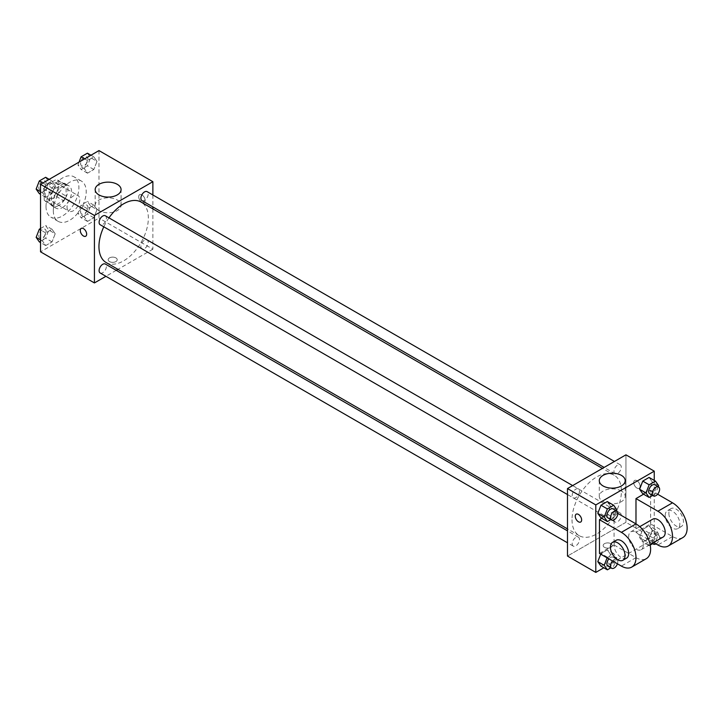 <?xml version="1.0" encoding="UTF-8"?>
<svg xmlns="http://www.w3.org/2000/svg" width="723" height="723" viewBox="0 0 723 723"><rect width="100%" height="100%" fill="white"/><g stroke="black" fill="none" stroke-linecap="round" stroke-linejoin="round"><path stroke-width="0.54" stroke-dasharray="3.62 2.71" d="M67.022 207.013A9.038 5.224 120 0 0 68.902 211.152A9.038 5.224 120 0 0 77.939 205.928A9.038 5.224 120 0 0 77.939 195.49A9.038 5.224 120 0 0 70.971 197.912A9.038 5.224 120 0 0 67.022 207.013M45.106 194.36A9.038 5.224 120 0 0 46.977 198.491A9.038 5.224 120 0 0 56.023 193.276A9.038 5.224 120 0 0 56.023 182.838A9.038 5.224 120 0 0 49.056 185.26A9.038 5.224 120 0 0 45.106 194.36M46.814 184.934L56.186 179.521A12.273 7.085 120 0 1 57.641 180.036A12.273 7.085 120 0 1 58.807 181.039L58.807 191.857A12.273 7.085 120 0 1 56.186 196.394L46.814 201.807A12.273 7.085 120 0 1 45.359 201.292A12.273 7.085 120 0 1 44.193 200.298L44.193 189.471A12.273 7.085 120 0 1 46.814 184.934L54.117 189.155L63.488 183.741L56.186 179.521M56.186 196.394L63.488 200.614L54.117 206.028L46.814 201.807M44.193 200.298L51.505 204.51L51.505 193.692L44.193 189.471M51.505 204.51A12.273 7.085 120 0 0 52.671 205.513A12.273 7.085 120 0 0 54.117 206.028M63.488 200.614A12.273 7.085 120 0 0 66.109 196.078L58.807 191.857M63.488 183.741A12.273 7.085 120 0 1 64.943 184.257A12.273 7.085 120 0 1 66.109 185.251L66.109 196.078M54.117 189.155A12.273 7.085 120 0 0 51.505 193.692M58.807 205.431A12.915 7.456 -60 0 1 52.345 206.073A12.915 7.456 -60 0 1 52.345 191.152A12.915 7.456 -60 0 1 65.26 183.696A12.915 7.456 -60 0 1 67.248 194.044A12.915 7.456 -60 0 1 58.807 205.431M62.458 207.537A12.915 7.456 120 0 0 70.899 196.159A12.915 7.456 120 0 0 68.92 185.811A12.915 7.456 120 0 0 58.961 189.263A12.915 7.456 120 0 0 53.33 202.268A12.915 7.456 120 0 0 56.005 208.179A12.915 7.456 120 0 0 62.458 207.537M66.109 185.251L58.807 181.039M46.019 206.48A23.244 13.421 120 0 0 50.836 217.126A23.244 13.421 120 0 0 74.08 203.705A23.244 13.421 120 0 0 74.08 176.864A23.244 13.421 120 0 0 56.168 183.091A23.244 13.421 120 0 0 46.019 206.48M53.33 210.7A23.244 13.421 120 0 0 58.138 221.346A23.244 13.421 120 0 0 81.392 207.926A23.244 13.421 120 0 0 81.392 181.075A23.244 13.421 120 0 0 63.47 187.302A23.244 13.421 120 0 0 53.33 210.7M96.99 209.625L93.827 217.777L87.501 221.428L84.338 216.927L87.501 208.775L93.827 205.124L96.99 209.625L93.827 217.777L87.501 221.428L84.338 216.927L87.501 208.775L93.827 205.124L96.99 209.625L90.592 205.928L87.429 214.089L81.103 217.74L77.939 213.24L81.103 205.079L87.429 201.428L90.592 205.928M96.99 161.365L93.827 169.516L87.501 173.177L84.338 168.676L87.501 160.515L93.827 156.864L96.99 161.365L93.827 169.516L87.501 173.177L84.338 168.676L87.501 160.515L93.827 156.864L96.99 161.365L90.592 157.677L87.429 165.829L81.103 169.48L77.939 164.98L79.06 162.097M98.988 150.592L98.988 218.084L40.542 251.83M55.201 233.746L52.038 241.907L45.703 245.558L42.54 241.057L45.703 232.905L52.038 229.245L55.201 233.746L52.038 241.907L45.703 245.558L42.54 241.057L45.703 232.905L52.038 229.245L55.201 233.746L48.803 230.059L45.639 238.21L39.313 241.862M55.201 185.495L52.038 193.647L45.703 197.298L42.54 192.797L45.703 184.645L52.038 180.994L55.201 185.495L52.038 193.647L45.703 197.298L42.54 192.797L45.703 184.645L52.038 180.994L55.201 185.495L48.803 181.798L45.639 189.959L39.313 193.61M152.869 208.866L152.869 249.191L98.988 218.084M152.869 249.191L117.948 269.354M116.249 270.339L105.92 276.303M109.489 261.581A4.519 2.612 0 0 0 114.415 262.151A4.519 2.612 0 0 0 117.207 259.738A4.519 2.612 0 0 0 112.689 257.126A4.519 2.612 0 0 0 108.17 259.738A4.519 2.612 0 0 0 109.489 261.581A4.519 2.612 0 0 0 114.415 262.142A4.519 2.612 0 0 0 117.207 259.738A4.519 2.612 0 0 0 112.689 257.126A4.519 2.612 0 0 0 108.17 259.738A4.519 2.612 0 0 0 109.489 261.581M106.191 262.566A34.921 20.163 120 0 0 141.112 242.404A34.921 20.163 120 0 0 141.112 202.079M108.965 217.876A34.921 20.163 120 0 0 103.796 226.823M152.869 194.975L152.869 206.905M141.961 200.605A5.169 2.982 120 0 0 147.131 197.623A5.169 2.982 120 0 0 147.131 191.649M140.895 246.489A5.169 2.982 120 0 0 141.961 248.857A5.169 2.982 120 0 0 147.131 245.874A5.169 2.982 120 0 0 147.131 239.909A5.169 2.982 120 0 0 143.145 241.292A5.169 2.982 120 0 0 140.895 246.489M100.172 272.987A5.169 2.982 120 0 0 105.332 270.004A5.169 2.982 120 0 0 105.332 264.04M105.332 215.779A5.169 2.982 -60 0 1 106.408 218.147A5.169 2.982 -60 0 1 104.148 223.344A5.169 2.982 -60 0 1 100.172 224.726M138.717 196.728A4.519 2.612 -120 0 0 140.687 201.274A4.519 2.612 -120 0 0 144.175 202.485A4.519 2.612 -120 0 0 144.175 197.271A4.519 2.612 -120 0 0 139.656 194.659A4.519 2.612 -120 0 0 138.717 196.728A4.519 2.612 -120 0 0 140.687 201.283A4.519 2.612 -120 0 0 144.166 202.494A4.519 2.612 -120 0 0 144.166 197.271A4.519 2.612 -120 0 0 139.647 194.659A4.519 2.612 -120 0 0 138.717 196.728M81.211 228.405L81.202 228.405A4.519 2.612 60 0 1 84.69 229.616A4.519 2.612 60 0 1 86.661 234.162A4.519 2.612 60 0 1 85.73 236.231L85.721 236.231M98.961 210.592A12.96 7.483 180 0 1 95.165 205.305A12.96 7.483 180 0 1 108.125 197.822A12.96 7.483 180 0 1 121.075 205.305A12.96 7.483 180 0 1 113.077 212.21A12.96 7.483 180 0 1 98.961 210.592M572.02 519.701A34.921 20.163 120 0 0 579.259 535.689A34.921 20.163 120 0 0 614.179 515.526A34.921 20.163 120 0 0 614.179 475.201A34.921 20.163 120 0 0 587.266 484.555A34.921 20.163 120 0 0 572.02 519.701M579.475 491.269A5.169 2.982 -60 0 1 577.216 496.466A5.169 2.982 -60 0 1 573.24 497.858A5.169 2.982 -60 0 1 573.24 491.884A5.169 2.982 -60 0 1 578.409 488.902A5.169 2.982 -60 0 1 579.475 491.269M613.963 519.62A5.169 2.982 120 0 0 615.029 521.979A5.169 2.982 120 0 0 620.198 518.997A5.169 2.982 120 0 0 620.198 513.032A5.169 2.982 120 0 0 616.213 514.415A5.169 2.982 120 0 0 613.963 519.62M572.173 543.741A5.169 2.982 120 0 0 573.24 546.109A5.169 2.982 120 0 0 578.409 543.127A5.169 2.982 120 0 0 578.409 537.162A5.169 2.982 120 0 0 574.424 538.545A5.169 2.982 120 0 0 572.173 543.741M613.963 471.36A5.169 2.982 120 0 0 615.029 473.728A5.169 2.982 120 0 0 620.198 470.745A5.169 2.982 120 0 0 620.198 464.781A5.169 2.982 120 0 0 616.213 466.163A5.169 2.982 120 0 0 613.963 471.36M625.946 522.313L567.492 556.059L625.946 522.313L625.946 454.83L625.946 522.313L654.252 538.662L603.822 567.781M45.639 177.298L48.803 181.798M38.825 187.564A5.169 2.982 120 0 0 39.892 189.932A5.169 2.982 120 0 0 45.061 186.95A5.169 2.982 120 0 0 45.061 180.985A5.169 2.982 120 0 0 41.075 182.368A5.169 2.982 120 0 0 38.825 187.564M52.038 193.647L45.639 189.959M45.703 197.298L40.542 194.315M42.54 192.797L40.542 191.64M45.703 184.645L42.856 183M52.038 180.994L49.182 179.349M38.798 187.546A5.169 2.982 120 0 0 39.864 189.914A5.169 2.982 120 0 0 45.034 186.932A5.169 2.982 120 0 0 45.034 180.967A5.169 2.982 120 0 0 41.048 182.35A5.169 2.982 120 0 0 38.798 187.546M87.429 153.177L90.592 157.677M80.615 163.434A5.169 2.982 120 0 0 81.681 165.802A5.169 2.982 120 0 0 86.85 162.82A5.169 2.982 120 0 0 86.85 156.855A5.169 2.982 120 0 0 82.874 158.238A5.169 2.982 120 0 0 80.615 163.434M93.827 169.516L87.429 165.829M87.501 173.177L81.103 169.48M84.338 168.676L77.939 164.98M87.501 160.515L84.645 158.87M93.827 156.864L90.971 155.219M80.587 163.416A5.169 2.982 120 0 0 81.654 165.784A5.169 2.982 120 0 0 86.823 162.802A5.169 2.982 120 0 0 86.823 156.837A5.169 2.982 120 0 0 82.838 158.22A5.169 2.982 120 0 0 80.587 163.416M40.542 228.504L45.639 225.558L48.803 230.059M38.825 235.825A5.169 2.982 120 0 0 39.892 238.183A5.169 2.982 120 0 0 45.061 235.201A5.169 2.982 120 0 0 45.061 229.236A5.169 2.982 120 0 0 41.075 230.619A5.169 2.982 120 0 0 38.825 235.825M52.038 241.907L45.639 238.21M45.703 245.558L40.542 242.576M42.54 241.057L40.542 239.9M45.703 232.905L40.542 229.923M52.038 229.245L45.639 225.558M38.798 235.806A5.169 2.982 120 0 0 39.864 238.165A5.169 2.982 120 0 0 45.034 235.183A5.169 2.982 120 0 0 45.034 229.218A5.169 2.982 120 0 0 41.048 230.601A5.169 2.982 120 0 0 38.798 235.806M80.615 211.694A5.169 2.982 120 0 0 81.681 214.062A5.169 2.982 120 0 0 86.85 211.08A5.169 2.982 120 0 0 86.85 205.106A5.169 2.982 120 0 0 82.874 206.498A5.169 2.982 120 0 0 80.615 211.694M93.827 217.777L87.429 214.089M87.501 221.428L81.103 217.74M84.338 216.927L77.939 213.24M87.501 208.775L81.103 205.079M93.827 205.124L87.429 201.428M80.587 211.676A5.169 2.982 120 0 0 81.654 214.044A5.169 2.982 120 0 0 86.823 211.062A5.169 2.982 120 0 0 86.823 205.097A5.169 2.982 120 0 0 82.838 206.48A5.169 2.982 120 0 0 80.587 211.676M616.43 510.854L613.691 517.921L610.836 519.566M607.944 517.894A5.169 2.982 120 0 0 613.113 514.912A5.169 2.982 120 0 0 613.113 508.938M616.855 509.76L610.465 506.073L607.293 514.225L600.967 517.876L607.293 514.225L613.691 517.921M610.465 506.073L607.293 501.572L610.465 506.073L607.293 514.225M658.219 486.733L655.481 493.791L652.634 495.436M649.733 493.764A5.169 2.982 120 0 0 654.902 490.781A5.169 2.982 120 0 0 654.902 484.817M658.644 485.639L652.254 481.943L649.091 490.095L642.765 493.755L649.091 490.095L655.481 493.791M652.254 481.943L649.091 477.442L652.254 481.943L649.091 490.095M607.103 557.84L613.691 553.52L616.855 558.02L613.691 566.172L610.836 567.817M607.944 566.145A5.169 2.982 120 0 0 613.113 563.163A5.169 2.982 120 0 0 613.113 557.198A5.169 2.982 120 0 0 608.874 558.861M616.855 558.02L610.465 554.324L607.293 562.485L600.967 566.136L607.293 562.485L613.691 566.172M607.365 557.171L600.967 553.484L600.714 554.152L607.293 549.823L610.465 554.324L607.293 562.485M613.691 553.52L607.293 549.823L610.465 554.324M617.442 563.804A5.169 2.982 120 0 0 616.764 559.304A5.169 2.982 120 0 0 612.526 560.976M650.203 545.088L649.155 545.702L645.991 541.202L649.155 533.041L655.481 529.39L658.644 533.89L655.481 542.042L652.634 543.687M648.667 539.656A5.169 2.982 120 0 0 649.733 542.015A5.169 2.982 120 0 0 654.902 539.033A5.169 2.982 120 0 0 654.902 533.068A5.169 2.982 120 0 0 650.917 534.451A5.169 2.982 120 0 0 648.667 539.656M652.254 530.203L649.091 538.355L642.765 542.006L639.593 537.505L642.765 529.353L649.091 525.702L652.254 530.203L649.091 538.355L642.765 542.006L639.593 537.505L642.765 529.353L649.091 525.702L652.254 530.203L658.644 533.89M655.481 542.042L649.091 538.355M649.155 545.702L642.765 542.006M645.991 541.202L639.593 537.505M649.155 533.041L642.765 529.353M655.481 529.39L649.091 525.702M655.969 543.868A5.169 2.982 120 0 0 659.349 539.322A5.169 2.982 120 0 0 658.554 535.183A5.169 2.982 120 0 0 654.568 536.565A5.169 2.982 120 0 0 652.318 541.762A5.169 2.982 120 0 0 652.562 543.136M580.714 522.015L580.714 522.015A4.519 2.612 -120 0 0 580.714 516.791A4.519 2.612 -120 0 0 576.195 514.18L576.195 514.18M621.409 491.062A12.96 7.483 0 0 0 607.284 489.444A12.96 7.483 0 0 0 599.286 496.358A12.96 7.483 0 0 0 612.245 503.832A12.96 7.483 0 0 0 625.196 496.358A12.96 7.483 0 0 0 621.409 491.062M636.9 480.659A4.519 2.612 -120 0 0 634.64 480.443A4.519 2.612 -120 0 0 634.64 485.657A4.519 2.612 -120 0 0 639.159 488.269A4.519 2.612 -120 0 0 639.855 484.645A4.519 2.612 -120 0 0 636.9 480.659A4.519 2.612 60 0 1 639.855 484.645A4.519 2.612 60 0 1 639.159 488.269A4.519 2.612 60 0 1 634.64 485.657A4.519 2.612 60 0 1 634.64 480.443A4.519 2.612 60 0 1 636.9 480.659M654.252 480.424L654.252 538.662M610.872 547.365A4.519 2.612 0 0 0 612.2 545.513A4.519 2.612 0 0 0 607.672 542.91A4.519 2.612 0 0 0 603.154 545.513A4.519 2.612 0 0 0 605.946 547.926A4.519 2.612 0 0 0 610.872 547.365A4.519 2.612 180 0 1 605.946 547.926A4.519 2.612 180 0 1 603.154 545.513A4.519 2.612 180 0 1 607.672 542.901A4.519 2.612 180 0 1 612.2 545.513A4.519 2.612 180 0 1 610.872 547.356M600.967 553.484L607.293 549.823M682.846 537.578A20.669 11.93 60 0 1 672.517 536.556L650.601 523.895L635.987 532.336L635.987 523.895M650.601 523.895L650.601 490.149L643.56 494.216M599.457 553.429L614.071 544.988L614.071 511.242L601.771 518.346M643.298 544.988A10.33 5.965 60 0 1 641.156 549.715A10.33 5.965 60 0 1 630.817 543.75A10.33 5.965 60 0 1 630.817 531.821A10.33 5.965 60 0 1 638.78 534.595A10.33 5.965 60 0 1 643.298 544.988M614.071 544.988L635.987 557.641A20.669 11.93 -120 0 0 646.317 558.671M614.071 511.242L617.831 513.42M663.072 537.062A10.33 5.965 60 0 1 652.742 531.098A10.33 5.965 60 0 1 652.742 519.168M653.628 542.521L635.987 532.336M626.543 558.156A10.33 5.965 60 0 1 616.213 552.191A10.33 5.965 60 0 1 616.213 540.262M665.214 515.463A10.33 5.965 60 0 1 667.356 510.736A10.33 5.965 60 0 1 677.686 516.701A10.33 5.965 60 0 1 677.686 528.63A10.33 5.965 60 0 1 669.724 525.856A10.33 5.965 60 0 1 665.214 515.463M650.601 490.149L657.623 494.207M668.865 513.357A10.33 5.965 -120 0 0 673.375 523.75A10.33 5.965 -120 0 0 681.337 526.516A10.33 5.965 -120 0 0 681.337 514.586A10.33 5.965 -120 0 0 671.007 508.621A10.33 5.965 -120 0 0 668.865 513.357M635.987 557.641L621.373 566.082M672.517 536.556L657.903 544.988M46.977 198.491L68.902 211.152M56.023 182.838L77.939 195.49M68.92 185.811L65.26 183.696M56.005 208.179L52.345 206.073M64.943 184.257L57.641 180.036M52.671 205.513L45.359 201.292M81.392 181.075L74.08 176.864M58.138 221.346L50.836 217.126M121.075 205.305L121.075 189.607M95.165 205.305L95.165 189.607M614.179 475.201L602.413 468.405M579.259 535.689L567.492 528.902M567.492 494.532L573.24 497.858M572.661 485.585L578.409 488.902M620.198 513.032L147.131 239.909M615.029 521.979L141.961 248.857M578.409 537.162L567.492 530.863M573.24 546.109L567.492 542.792M620.198 464.781L614.451 461.464M615.029 473.728L604.121 467.429M616.764 559.304L613.113 557.198M658.554 535.183L654.902 533.068M652.11 543.389L649.733 542.015M599.286 480.659L599.286 496.358M625.196 480.659L625.196 496.358M641.156 549.715L650.104 544.555M630.817 531.821L639.774 526.66M671.007 508.621L667.356 510.736M681.337 526.516L677.686 528.63"/><path stroke-width="1.08" d="M105.92 276.303L94.424 282.937L40.542 251.83L40.542 184.338L98.988 150.592L152.869 181.699L152.869 194.975M117.948 269.354L116.249 270.339M103.796 226.823A34.921 20.163 120 0 0 98.952 246.579A34.921 20.163 120 0 0 106.191 262.566L567.492 528.902M602.413 468.405L141.112 202.079A34.921 20.163 120 0 0 108.965 217.876M152.869 206.905L152.869 208.866M94.424 282.937L94.424 215.445L152.869 181.699M614.451 461.464L147.131 191.649A5.169 2.982 120 0 0 143.145 193.041A5.169 2.982 120 0 0 140.895 198.238A5.169 2.982 120 0 0 141.961 200.605L604.121 467.429M567.492 530.863L105.332 264.04A5.169 2.982 120 0 0 101.356 265.422A5.169 2.982 120 0 0 99.096 270.619A5.169 2.982 120 0 0 100.172 272.987L567.492 542.792M567.492 494.532L100.172 224.726A5.169 2.982 -60 0 1 100.172 218.762A5.169 2.982 -60 0 1 105.332 215.779L572.661 485.585M94.424 215.445L40.542 184.338M98.961 194.903A12.96 7.483 180 0 1 95.165 189.607A12.96 7.483 180 0 1 108.125 182.133A12.96 7.483 180 0 1 121.075 189.607A12.96 7.483 180 0 1 113.077 196.52A12.96 7.483 180 0 1 98.961 194.903M86.661 234.162A4.519 2.612 60 0 1 85.721 236.231A4.519 2.612 60 0 1 81.202 233.628A4.519 2.612 60 0 1 81.202 228.405A4.519 2.612 60 0 1 84.69 229.616A4.519 2.612 60 0 1 86.661 234.162M85.73 236.231A4.519 2.612 60 0 1 81.211 233.619A4.519 2.612 60 0 1 81.211 228.405M603.822 567.781L595.806 572.408L567.492 556.059L567.492 488.567L625.946 454.83L654.252 471.17L654.252 480.424M40.542 194.315L39.313 193.61L36.15 189.11L39.313 180.958L45.639 177.298L49.182 179.349M40.542 191.64L36.15 189.11M42.856 183L39.313 180.958M79.06 162.097L81.103 156.828L87.429 153.177L90.971 155.219M84.645 158.87L81.103 156.828M40.542 242.576L39.313 241.862L36.15 237.361L39.313 229.209L40.542 228.504M40.542 239.9L36.15 237.361M40.542 229.923L39.313 229.209M610.836 519.566L607.365 521.572L604.202 517.072L607.365 508.911L613.691 505.26L616.855 509.76L616.43 510.854M616.764 511.053L613.113 508.938A5.169 2.982 120 0 0 609.128 510.33A5.169 2.982 120 0 0 606.877 515.526A5.169 2.982 120 0 0 607.944 517.894L611.595 520A5.169 2.982 120 0 0 616.764 517.017A5.169 2.982 120 0 0 616.764 511.053A5.169 2.982 120 0 0 612.779 512.435A5.169 2.982 120 0 0 610.528 517.632A5.169 2.982 120 0 0 611.595 520M607.365 521.572L600.967 517.876L597.804 513.375L600.967 505.223L607.293 501.572L613.691 505.26M604.202 517.072L597.804 513.375L600.967 505.223L607.293 501.572M607.365 508.911L600.967 505.223M652.634 495.436L649.155 497.442L645.991 492.941L649.155 484.79L655.481 481.138L658.644 485.639L658.219 486.733M658.554 486.922L654.902 484.817A5.169 2.982 120 0 0 650.917 486.199A5.169 2.982 120 0 0 648.667 491.396A5.169 2.982 120 0 0 649.733 493.764L653.384 495.87A5.169 2.982 120 0 0 658.554 492.887A5.169 2.982 120 0 0 658.554 486.922A5.169 2.982 120 0 0 654.568 488.305A5.169 2.982 120 0 0 652.318 493.502A5.169 2.982 120 0 0 653.384 495.87M649.155 497.442L642.765 493.755L639.593 489.254L642.765 481.093L649.091 477.442L655.481 481.138M645.991 492.941L639.593 489.254L642.765 481.093L649.091 477.442M649.155 484.79L642.765 481.093M610.836 567.817L607.365 569.823L604.202 565.323L607.103 557.84M608.874 558.861A5.169 2.982 120 0 0 606.877 563.777A5.169 2.982 120 0 0 607.944 566.145L611.595 568.251A5.169 2.982 120 0 0 617.442 563.804M607.365 569.823L600.967 566.136L597.804 561.635L600.714 554.152L597.804 561.635L604.202 565.323M612.526 560.976A5.169 2.982 120 0 0 610.528 565.892A5.169 2.982 120 0 0 611.595 568.251M652.634 543.687L650.203 545.088M652.562 543.136A5.169 2.982 120 0 0 653.384 544.13A5.169 2.982 120 0 0 655.969 543.868M578.454 521.789A4.519 2.612 -120 0 0 580.714 522.015A4.519 2.612 60 0 1 578.454 521.789A4.519 2.612 60 0 1 575.499 517.804A4.519 2.612 60 0 1 576.195 514.18A4.519 2.612 -120 0 0 575.499 517.804A4.519 2.612 -120 0 0 578.454 521.789M576.195 514.18A4.519 2.612 60 0 1 580.714 516.791A4.519 2.612 60 0 1 580.714 522.015M595.806 572.408L595.806 504.916L567.492 488.567L625.946 454.83M567.492 556.059L567.492 488.567M621.409 475.373A12.96 7.483 180 0 1 625.196 480.659A12.96 7.483 180 0 1 612.245 488.142A12.96 7.483 180 0 1 599.286 480.659A12.96 7.483 180 0 1 607.284 473.755A12.96 7.483 180 0 1 621.409 475.373M595.806 504.916L654.252 471.17M642.765 493.755L639.593 489.254M600.967 517.876L597.804 513.375M600.967 566.136L597.804 561.635M617.831 513.42L635.987 523.895L635.987 498.59L643.56 494.216M599.457 553.429L599.457 519.683L621.373 532.336A20.669 11.93 60 0 1 634.875 550.546A20.669 11.93 60 0 1 631.712 567.103A20.669 11.93 60 0 1 621.373 566.082L599.457 553.429M601.771 518.346L599.457 519.683M631.712 567.103L646.317 558.671A20.669 11.93 -120 0 0 649.489 542.105A20.669 11.93 -120 0 0 635.987 523.895L621.373 532.336M639.774 526.66L652.742 519.168A10.33 5.965 60 0 1 660.705 521.934A10.33 5.965 60 0 1 665.214 532.336A10.33 5.965 60 0 1 663.072 537.062L650.104 544.555M657.623 494.207L672.517 502.81L657.903 511.242L635.987 498.59M657.903 511.242A20.669 11.93 60 0 1 671.405 529.453A20.669 11.93 60 0 1 668.242 546.01A20.669 11.93 60 0 1 657.903 544.988L653.628 542.521M612.553 542.367L616.213 540.262A10.33 5.965 60 0 1 624.175 543.027A10.33 5.965 60 0 1 628.685 553.429A10.33 5.965 60 0 1 626.543 558.156L622.892 560.262A10.33 5.965 60 0 1 612.553 554.297A10.33 5.965 60 0 1 612.553 542.367A10.33 5.965 60 0 1 620.515 545.133A10.33 5.965 60 0 1 625.024 555.535A10.33 5.965 60 0 1 622.892 560.262M672.517 502.81A20.669 11.93 60 0 1 686.019 521.021A20.669 11.93 60 0 1 682.846 537.578L668.242 546.01M653.384 544.13L652.11 543.389"/></g></svg>
